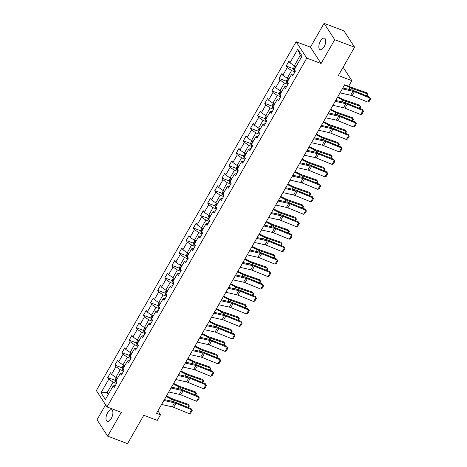 <?xml version="1.0" encoding="UTF-8"?>
<svg xmlns="http://www.w3.org/2000/svg" width="467" height="467" viewBox="0 0 467 467"><rect width="100%" height="100%" fill="white"/><g stroke="black" fill="none" stroke-linecap="round" stroke-linejoin="round"><path stroke-width="0.7" d="M111.28 418.42A6.153 2.878 -69.3 0 0 111.613 409.833A6.153 2.878 -69.3 0 0 107.597 412.764A6.153 2.878 -69.3 0 0 107.27 421.345A6.153 2.878 -69.3 0 0 111.28 418.42M324.145 46.741A6.153 2.878 -69.3 0 0 324.472 38.16A6.153 2.878 -69.3 0 0 320.455 41.084A6.153 2.878 -69.3 0 0 320.128 49.671A6.153 2.878 -69.3 0 0 324.145 46.741M105.606 404.801L97.019 419.798L107.673 436.155L127.538 443.65L143.783 415.286L157.291 420.382L160.496 414.789L157.922 410.843M296.125 41.761L96.354 390.587L107.007 406.95L306.784 58.124L296.125 41.761L310.432 47.161L321.086 63.518L334.722 39.707L324.063 23.35L310.432 47.161M324.063 23.35L343.928 30.845L354.587 47.202L338.341 75.566L351.849 80.663L343.111 67.242M334.722 39.707L354.587 47.202M115.407 385.427L113.16 385.911L114.211 387.522L116.954 382.73L115.904 381.119L120.293 373.448L121.344 375.059L124.094 370.267L123.043 368.65L127.433 360.985L128.483 362.596L131.227 357.804L130.176 356.187L134.572 348.516L135.623 350.133L138.366 345.341L137.316 343.724L141.711 336.053L142.762 337.67L145.506 332.878L144.455 331.261L148.85 323.59L149.901 325.207L152.645 320.409L151.594 318.798L155.984 311.127L157.035 312.744L159.784 307.946L158.733 306.334L163.123 298.664L164.174 300.275L166.917 295.483L165.867 293.871L170.262 286.201L171.313 287.812L174.057 283.02L173.006 281.408L177.402 273.738L178.452 275.349L181.196 270.556L180.145 268.939L184.541 261.275L185.592 262.886L188.335 258.093L187.285 256.476L191.674 248.806L192.725 250.423L195.475 245.63L194.424 244.013L198.814 236.343L199.864 237.96L202.608 233.167L201.557 231.55L205.953 223.88L207.004 225.497L209.747 220.698L208.696 219.087L213.092 211.417L214.143 213.028L216.886 208.235L215.836 206.624L220.231 198.954L221.282 200.565L224.026 195.772L222.975 194.161L227.365 186.491L228.416 188.102L231.165 183.309L230.114 181.698L234.504 174.028L235.555 175.639L238.298 170.846L237.248 169.229L241.643 161.564L242.694 163.176L245.438 158.383L244.387 156.766L248.783 149.096L249.833 150.713L252.577 145.92L251.526 144.303L255.916 136.633L256.973 138.25L259.716 133.457L258.665 131.84L263.055 124.169L264.106 125.786L266.855 120.988L265.805 119.377L270.195 111.706L271.245 113.318L273.989 108.525L272.938 106.914L277.334 99.243L278.385 100.854L281.128 96.062L280.077 94.451L284.473 86.78L285.524 88.391L288.267 83.599L287.217 81.988L291.606 74.317L292.663 75.928L295.407 71.136L294.356 69.519L302.131 55.941L297.753 49.216L300.258 55.38L294.309 65.771L296.113 66.448M113.16 385.911L105.379 399.495L101 392.77L108.782 379.192L107.731 377.575L115.168 380.383M297.753 49.216L289.978 62.8L288.927 61.189L286.183 65.981L287.234 67.592L282.839 75.263L281.788 73.652L279.044 78.444L280.095 80.055L275.699 87.726L274.649 86.115L271.905 90.907L272.956 92.524L268.56 100.195L267.509 98.578L264.766 103.37L265.816 104.987L261.427 112.658L260.376 111.041L257.626 115.834L258.677 117.45L254.287 125.121L253.237 123.504L250.493 128.302L251.544 129.914L247.148 137.584L246.097 135.967L243.354 140.765L244.404 142.377L240.009 150.047L238.958 148.436L236.214 153.229L237.265 154.84L232.87 162.51L231.819 160.899L229.075 165.692L230.126 167.303L225.736 174.973L224.685 173.362L221.936 178.155L222.987 179.766L218.597 187.436L217.546 185.825L214.802 190.618L215.853 192.235L211.458 199.905L210.407 198.288L207.663 203.081L208.714 204.698L204.318 212.368L203.268 210.751L200.524 215.544L201.575 217.161L197.179 224.831L196.128 223.214L193.385 228.013L194.435 229.624L190.046 237.294L188.995 235.677L186.245 240.476L187.296 242.087L182.906 249.757L181.856 248.146L179.112 252.939L180.163 254.55L175.767 262.221L174.716 260.609L171.973 265.402L173.023 267.013L168.628 274.684L167.577 273.072L164.833 277.865L165.884 279.482L161.489 287.147L160.438 285.535L157.694 290.328L158.745 291.945L154.355 299.616L153.304 297.999L150.555 302.791L151.606 304.408L147.216 312.079L146.165 310.462L143.422 315.254L144.472 316.871L140.077 324.542L139.026 322.925L136.282 327.723L137.333 329.334L132.937 337.005L131.887 335.388L129.143 340.186L130.194 341.797L125.804 349.468L124.747 347.857L122.004 352.649L123.055 354.26L118.665 361.931L117.614 360.32L114.864 365.112L115.915 366.723L111.525 374.394L110.475 372.783L107.731 377.575M351.849 80.663L348.651 86.255L344.675 84.76L156.521 413.289L160.496 414.789M120.293 373.448L122.547 372.964M117.661 378.042L115.857 377.365L120.247 369.695L123.679 370.991M111.525 374.394L115.857 377.365M115.915 366.723L120.247 369.695M127.433 360.985L129.686 360.501M124.8 365.579L122.996 364.902L127.386 357.232L130.818 358.522M118.665 361.931L122.996 364.902M123.055 354.26L127.386 357.232M134.572 348.516L136.825 348.038M131.939 353.116L130.13 352.433L134.525 344.769L137.952 346.059M125.804 349.468L130.13 352.433M130.194 341.797L134.525 344.769M141.711 336.053L143.964 335.569M139.078 340.653L137.269 339.97L141.664 332.3L145.091 333.596M132.937 337.005L137.269 339.97M137.333 329.334L141.664 332.3M148.85 323.59L151.098 323.106M146.212 328.19L144.408 327.507L148.798 319.837L152.23 321.133M140.077 324.542L144.408 327.507M144.472 316.871L148.798 319.837M155.984 311.127L158.237 310.643M153.351 315.727L151.547 315.044L155.937 307.374L159.37 308.669M147.216 312.079L151.547 315.044M151.606 304.408L155.937 307.374M163.123 298.664L165.376 298.18M160.49 303.264L158.687 302.581L163.076 294.911L166.509 296.206M154.355 299.616L158.687 302.581M158.745 291.945L163.076 294.911M170.262 286.201L172.516 285.716M167.63 290.801L165.82 290.118L170.216 282.447L173.642 283.743M161.489 287.147L165.82 290.118M165.884 279.482L170.216 282.447M177.402 273.738L179.655 273.253M174.769 278.332L172.959 277.655L177.355 269.984L180.782 271.28M168.628 274.684L172.959 277.655M173.023 267.013L177.355 269.984M184.541 261.275L186.788 260.79M181.902 265.869L180.099 265.192L184.488 257.521L187.921 258.811M175.767 262.221L180.099 265.192M180.163 254.55L184.488 257.521M191.674 248.806L193.928 248.327M189.042 253.406L187.238 252.723L191.628 245.058L195.06 246.348M182.906 249.757L187.238 252.723M187.296 242.087L191.628 245.058M198.814 236.343L201.067 235.858M196.181 240.943L194.377 240.26L198.767 232.589L202.199 233.885M190.046 237.294L194.377 240.26M194.435 229.624L198.767 232.589M205.953 223.88L208.206 223.395M203.32 228.48L201.51 227.797L205.906 220.126L209.333 221.422M197.179 224.831L201.51 227.797M201.575 217.161L205.906 220.126M213.092 211.417L215.345 210.932M210.459 216.017L208.65 215.334L213.045 207.663L216.472 208.959M204.318 212.368L208.65 215.334M208.714 204.698L213.045 207.663M220.231 198.954L222.479 198.469M217.593 203.554L215.789 202.871L220.179 195.2L223.611 196.496M211.458 199.905L215.789 202.871M215.853 192.235L220.179 195.2M227.365 186.491L229.618 186.006M224.732 191.091L222.928 190.408L227.318 182.737L230.751 184.033M218.597 187.436L222.928 190.408M222.987 179.766L227.318 182.737M234.504 174.028L236.757 173.543M231.871 178.622L230.068 177.945L234.457 170.274L237.89 171.57M225.736 174.973L230.068 177.945M230.126 167.303L234.457 170.274M241.643 161.564L243.897 161.08M239.011 166.159L237.201 165.481L241.597 157.811L245.023 159.101M232.87 162.51L237.201 165.481M237.265 154.84L241.597 157.811M248.783 149.096L251.036 148.611M246.15 153.696L244.34 153.013L248.736 145.348L252.162 146.638M240.009 150.047L244.34 153.013M244.404 142.377L248.736 145.348M255.916 136.633L258.169 136.148M253.283 141.232L251.48 140.549L255.869 132.879L259.302 134.175M247.148 137.584L251.48 140.549M251.544 129.914L255.869 132.879M263.055 124.169L265.309 123.685M260.423 128.769L258.619 128.086L263.009 120.416L266.441 121.712M254.287 125.121L258.619 128.086M258.677 117.45L263.009 120.416M270.195 111.706L272.448 111.222M267.562 116.306L265.758 115.623L270.148 107.953L273.58 109.249M261.427 112.658L265.758 115.623M265.816 104.987L270.148 107.953M277.334 99.243L279.587 98.759M274.701 103.843L272.891 103.16L277.287 95.49L280.714 96.786M268.56 100.195L272.891 103.16M272.956 92.524L277.287 95.49M284.473 86.78L286.726 86.296M281.84 91.38L280.031 90.697L284.426 83.027L287.853 84.323M275.699 87.726L280.031 90.697M280.095 80.055L284.426 83.027M291.606 74.317L293.86 73.833M288.974 78.911L287.17 78.234L291.56 70.564L294.992 71.854M282.839 75.263L287.17 78.234M287.234 67.592L291.56 70.564M289.978 62.8L294.309 65.771M321.086 63.518L306.784 58.124M107.673 436.155L121.309 412.343L107.007 406.95M301.425 57.178L300.258 55.38M108.969 393.226L107.159 392.543L108.332 394.341M116.54 383.454L113.107 382.158L107.159 392.543L101 392.77M108.782 379.192L113.107 382.158M286.183 65.981L293.62 68.789M279.044 78.444L286.481 81.252M271.905 90.907L279.342 93.715M264.766 103.37L272.208 106.178M257.626 115.834L265.069 118.641M250.493 128.302L257.93 131.104M243.354 140.765L250.791 143.573M236.214 153.229L243.651 156.036M229.075 165.692L236.518 168.499M221.936 178.155L229.379 180.963M214.802 190.618L222.239 193.426M207.663 203.081L215.1 205.889M200.524 215.544L207.961 218.352M193.385 228.013L200.828 230.815M186.245 240.476L193.688 243.284M179.112 252.939L186.549 255.747M171.973 265.402L179.41 268.21M164.833 277.865L172.27 280.673M157.694 290.328L165.137 293.136M150.555 302.791L157.998 305.599M143.422 315.254L150.859 318.062M136.282 327.723L143.719 330.525M129.143 340.186L136.58 342.994M122.004 352.649L129.447 355.457M114.864 365.112L122.307 367.92M342.323 88.864L352.959 91.252A4.804 1.378 -150.2 0 1 354.4 91.719L370.109 98.111L369.531 97.06L353.823 90.668A7.209 2.066 29.8 0 0 351.663 89.968L342.825 87.989M340.034 92.863L350.67 95.245A4.804 1.378 -150.2 0 1 352.112 95.712L367.821 102.104L370.109 98.111L370.646 98.823L369.047 101.619L367.821 102.104M369.531 97.06L370.646 98.823M294.835 65.97L293.58 68.164L293.696 69.846A2.545 0.73 29.8 0 0 295.272 71.165L295.36 71.218M366.315 95.753L367.424 93.82L352.515 88.66A7.209 2.066 -150.2 0 1 350.162 87.656L344.599 84.889M366.922 95.998L367.827 94.422L366.56 92.664L351.657 87.504A4.804 1.378 29.8 0 1 350.087 86.839L348.709 86.15M295.43 67.738L294.881 68.696M335.183 101.327L345.819 103.715A4.804 1.378 -150.2 0 1 347.261 104.182L362.97 110.574L362.392 109.523L346.689 103.131A7.209 2.066 29.8 0 0 344.529 102.431L335.691 100.452M332.895 105.326L343.531 107.708A4.804 1.378 -150.2 0 1 344.973 108.175L360.682 114.567L362.97 110.574L363.513 111.286L361.907 114.082L360.682 114.567M362.392 109.523L363.513 111.286M328.044 113.79L338.686 116.178A4.804 1.378 -150.2 0 1 340.122 116.645L355.831 123.037L355.259 121.986L339.55 115.594A7.209 2.066 29.8 0 0 337.39 114.894L328.552 112.915M325.762 117.789L336.398 120.171A4.804 1.378 -150.2 0 1 337.834 120.638L353.542 127.03L355.831 123.037L356.374 123.749L354.768 126.545L353.542 127.03M355.259 121.986L356.374 123.749M287.695 78.433L286.44 80.628L286.557 82.309A2.545 0.73 29.8 0 0 288.133 83.628L288.221 83.681M359.176 108.216L360.285 106.283L345.382 101.123A7.209 2.066 -150.2 0 1 343.023 100.125L337.466 97.352M359.783 108.461L360.687 106.885L359.421 105.128L344.518 99.967A4.804 1.378 29.8 0 1 342.947 99.302L337.81 96.739M288.291 80.201L287.742 81.165M280.556 90.896L279.301 93.091L279.418 94.778A2.545 0.73 29.8 0 0 280.994 96.091L281.081 96.144M352.042 120.679L353.145 118.746L338.242 113.592A7.209 2.066 -150.2 0 1 335.884 112.588L330.327 109.815M352.643 120.924L353.548 119.348L352.287 117.591L337.378 112.43A4.804 1.378 29.8 0 1 335.808 111.765L330.677 109.202M281.152 92.664L280.603 93.628M320.911 126.259L331.547 128.641A4.804 1.378 -150.2 0 1 332.983 129.108L348.691 135.5L348.119 134.449L332.411 128.057A7.209 2.066 29.8 0 0 330.251 127.357L321.413 125.378M318.622 130.252L329.258 132.634A4.804 1.378 -150.2 0 1 330.694 133.101L346.403 139.493L348.691 135.5L349.234 136.212L347.635 139.008L346.403 139.493M348.119 134.449L349.234 136.212M313.771 138.722L324.407 141.104A4.804 1.378 -150.2 0 1 325.849 141.571L341.552 147.963L340.98 146.912L325.271 140.526A7.209 2.066 29.8 0 0 323.111 139.826L314.273 137.841M311.483 142.715L322.119 145.097A4.804 1.378 -150.2 0 1 323.561 145.57L339.264 151.956L341.552 147.963L342.095 148.681L340.496 151.477L339.264 151.956M340.98 146.912L342.095 148.681M306.632 151.185L317.268 153.567A4.804 1.378 -150.2 0 1 318.71 154.034L334.419 160.426L333.841 159.381L318.132 152.989A7.209 2.066 29.8 0 0 315.972 152.289L307.134 150.304M304.344 155.178L314.98 157.566A4.804 1.378 -150.2 0 1 316.422 158.033L332.13 164.425L334.419 160.426L334.956 161.144L333.356 163.94L332.13 164.425M333.841 159.381L334.956 161.144M273.423 103.359L272.162 105.554L272.279 107.241A2.545 0.73 29.8 0 0 273.855 108.554L273.942 108.607M344.903 133.142L346.006 131.209L331.103 126.055A7.209 2.066 -150.2 0 1 328.745 125.051L323.187 122.278M345.504 133.387L346.409 131.811L345.148 130.054L330.239 124.899A4.804 1.378 29.8 0 1 328.669 124.228L323.538 121.671M274.012 105.133L273.464 106.091M266.283 115.822L265.022 118.017L265.145 119.704A2.545 0.73 29.8 0 0 266.715 121.017L266.809 121.07M337.764 145.605L338.873 143.678L323.964 138.518A7.209 2.066 -150.2 0 1 321.605 137.514L316.048 134.741M338.371 145.85L339.27 144.274L338.009 142.517L323.106 137.362A4.804 1.378 29.8 0 1 321.529 136.691L316.398 134.134M266.873 117.596L266.324 118.554M259.144 128.285L257.889 130.486L258.006 132.167A2.545 0.73 29.8 0 0 259.582 133.48L259.67 133.539M330.624 158.068L331.733 156.141L316.824 150.981A7.209 2.066 -150.2 0 1 314.472 149.977L308.909 147.204M331.231 158.319L332.136 156.737L330.869 154.986L315.966 149.825A4.804 1.378 29.8 0 1 314.396 149.154L309.259 146.597M259.74 130.06L259.191 131.017M252.005 140.748L250.75 142.949L250.867 144.63A2.545 0.73 29.8 0 0 252.443 145.949L252.53 146.002M323.491 170.537L324.594 168.605L309.691 163.444A7.209 2.066 -150.2 0 1 307.333 162.44L301.775 159.673M324.092 170.782L324.997 169.206L323.73 167.449L308.827 162.288A4.804 1.378 29.8 0 1 307.257 161.617L302.12 159.06M252.6 142.523L252.052 143.48M244.866 153.217L243.611 155.412L243.727 157.093A2.545 0.73 29.8 0 0 245.303 158.412L245.391 158.465M316.352 183L317.455 181.068L302.552 175.907A7.209 2.066 -150.2 0 1 300.193 174.903L294.636 172.136M316.953 183.245L317.858 181.669L316.597 179.912L301.688 174.751A4.804 1.378 29.8 0 1 300.118 174.08L294.986 171.523M245.461 154.986L244.912 155.943M237.732 165.68L236.471 167.875L236.588 169.556A2.545 0.73 29.8 0 0 238.164 170.875L238.252 170.928M309.212 195.463L310.316 193.531L295.413 188.37A7.209 2.066 -150.2 0 1 293.054 187.366L287.497 184.599M309.814 195.708L310.718 194.132L309.458 192.375L294.549 187.214A4.804 1.378 29.8 0 1 292.978 186.549L287.847 183.986M238.322 167.449L237.773 168.406M230.593 178.143L229.332 180.338L229.455 182.019A2.545 0.73 29.8 0 0 231.025 183.338L231.118 183.391M302.073 207.926L303.182 205.994L288.273 200.833A7.209 2.066 -150.2 0 1 285.915 199.835L280.358 197.062M302.68 208.171L303.579 206.595L302.318 204.838L287.415 199.678A4.804 1.378 29.8 0 1 285.839 199.012L280.708 196.449M231.183 179.912L230.634 180.875M223.454 190.606L222.199 192.801L222.315 194.488A2.545 0.73 29.8 0 0 223.891 195.801L223.979 195.854M294.934 220.389L296.043 218.457L281.134 213.302A7.209 2.066 -150.2 0 1 278.781 212.298L273.218 209.525M295.541 220.634L296.446 219.058L295.179 217.301L280.276 212.141A4.804 1.378 29.8 0 1 278.706 211.475L273.569 208.912M224.049 192.375L223.5 193.338M216.314 203.069L215.059 205.264L215.176 206.951A2.545 0.73 29.8 0 0 216.752 208.264L216.84 208.317M287.8 232.852L288.904 230.926L274.001 225.765A7.209 2.066 -150.2 0 1 271.642 224.761L266.085 221.988M288.402 233.097L289.307 231.521L288.04 229.764L273.137 224.609A4.804 1.378 29.8 0 1 271.566 223.938L266.429 221.381M216.91 204.844L216.361 205.801M209.175 215.532L207.92 217.727L208.037 219.414A2.545 0.73 29.8 0 0 209.613 220.728L209.701 220.78M280.661 245.315L281.764 243.389L266.861 238.228A7.209 2.066 -150.2 0 1 264.503 237.224L258.946 234.452M281.262 245.56L282.167 243.984L280.906 242.233L265.997 237.073A4.804 1.378 29.8 0 1 264.427 236.401L259.296 233.844M209.771 217.307L209.222 218.264M202.042 227.995L200.781 230.196L200.898 231.877A2.545 0.73 29.8 0 0 202.474 233.191L202.561 233.249M273.522 257.778L274.625 255.852L259.722 250.691A7.209 2.066 -150.2 0 1 257.364 249.687L251.806 246.915M274.123 258.029L275.028 256.447L273.767 254.696L258.858 249.536A4.804 1.378 29.8 0 1 257.288 248.864L252.157 246.307M202.631 229.77L202.083 230.727M194.902 240.458L193.642 242.659L193.764 244.34A2.545 0.73 29.8 0 0 195.334 245.66L195.428 245.712M266.383 270.247L267.492 268.315L252.583 263.154A7.209 2.066 -150.2 0 1 250.224 262.15L244.667 259.383M266.99 270.492L267.889 268.916L266.628 267.159L251.725 261.999A4.804 1.378 29.8 0 1 250.149 261.327L245.017 258.771M195.492 242.233L194.943 243.19M187.763 252.927L186.508 255.122L186.625 256.803A2.545 0.73 29.8 0 0 188.201 258.123L188.289 258.175M259.243 282.71L260.353 280.778L245.444 275.618A7.209 2.066 -150.2 0 1 243.091 274.614L237.528 271.847M259.85 282.955L260.755 281.379L259.489 279.622L244.585 274.462A4.804 1.378 29.8 0 1 243.015 273.79L237.878 271.234M188.359 254.696L187.81 255.653M180.624 265.39L179.369 267.585L179.486 269.266A2.545 0.73 29.8 0 0 181.062 270.586L181.149 270.638M252.11 295.173L253.213 293.241L238.31 288.081A7.209 2.066 -150.2 0 1 235.952 287.077L230.394 284.31M252.711 295.418L253.616 293.842L252.349 292.085L237.446 286.925A4.804 1.378 29.8 0 1 235.876 286.259L230.739 283.697M181.219 267.159L180.671 268.116M173.485 277.853L172.23 280.048L172.346 281.735A2.545 0.73 29.8 0 0 173.922 283.049L174.01 283.101M244.971 307.636L246.074 305.704L231.171 300.544A7.209 2.066 -150.2 0 1 228.812 299.545L223.255 296.773M245.572 307.881L246.477 306.305L245.216 304.548L230.307 299.388A4.804 1.378 29.8 0 1 228.737 298.722L223.605 296.16M174.08 279.622L173.531 280.585M166.351 290.316L165.09 292.511L165.207 294.198A2.545 0.73 29.8 0 0 166.783 295.512L166.871 295.564M237.831 320.099L238.935 318.167L224.032 313.013A7.209 2.066 -150.2 0 1 221.673 312.009L216.116 309.236M238.433 320.344L239.338 318.768L238.077 317.011L223.168 311.851A4.804 1.378 29.8 0 1 221.597 311.185L216.466 308.629M166.941 292.085L166.392 293.048M159.212 302.779L157.951 304.974L158.074 306.661A2.545 0.73 29.8 0 0 159.644 307.975L159.737 308.027M230.692 332.562L231.801 330.636L216.892 325.476A7.209 2.066 -150.2 0 1 214.534 324.472L208.977 321.699M231.299 332.808L232.198 331.231L230.937 329.474L216.034 324.32A4.804 1.378 29.8 0 1 214.458 323.649L209.327 321.092M159.802 304.554L159.253 305.511M152.073 315.243L150.818 317.443L150.934 319.124A2.545 0.73 29.8 0 0 152.511 320.438L152.598 320.496M223.553 345.025L224.662 343.099L209.753 337.939A7.209 2.066 -150.2 0 1 207.401 336.935L201.837 334.162M224.16 345.276L225.065 343.694L223.798 341.943L208.895 336.783A4.804 1.378 29.8 0 1 207.325 336.112L202.188 333.555M152.668 317.017L152.119 317.974M144.933 327.706L143.678 329.906L143.795 331.588A2.545 0.73 29.8 0 0 145.371 332.901L145.459 332.959M216.419 357.494L217.523 355.562L202.62 350.402A7.209 2.066 -150.2 0 1 200.261 349.398L194.704 346.625M217.021 357.74L217.926 356.163L216.659 354.406L201.756 349.246A4.804 1.378 29.8 0 1 200.185 348.575L195.048 346.018M145.529 329.48L144.98 330.438M299.493 163.648L310.129 166.03A4.804 1.378 -150.2 0 1 311.571 166.497L327.279 172.889L326.702 171.844L310.999 165.452A7.209 2.066 29.8 0 0 308.839 164.752L300.001 162.767M297.205 167.641L307.841 170.029A4.804 1.378 -150.2 0 1 309.282 170.496L324.991 176.888L327.279 172.889L327.822 173.607L326.217 176.403L324.991 176.888M326.702 171.844L327.822 173.607M292.354 176.112L302.995 178.499A4.804 1.378 -150.2 0 1 304.431 178.966L320.14 185.352L319.568 184.307L303.859 177.915A7.209 2.066 29.8 0 0 301.7 177.215L292.862 175.236M290.071 180.104L300.707 182.492A4.804 1.378 -150.2 0 1 302.143 182.959L317.852 189.351L320.14 185.352L320.683 186.07L319.078 188.866L317.852 189.351M319.568 184.307L320.683 186.07M285.22 188.575L295.856 190.962A4.804 1.378 -150.2 0 1 297.292 191.429L313.001 197.821L312.429 196.77L296.72 190.378A7.209 2.066 29.8 0 0 294.56 189.678L285.722 187.699M282.932 192.573L293.568 194.955A4.804 1.378 -150.2 0 1 295.004 195.422L310.713 201.814L313.001 197.821L313.544 198.533L311.944 201.33L310.713 201.814M312.429 196.77L313.544 198.533M278.081 201.038L288.717 203.425A4.804 1.378 -150.2 0 1 290.159 203.892L305.862 210.284L305.29 209.234L289.581 202.841A7.209 2.066 29.8 0 0 287.421 202.141L278.583 200.162M275.793 205.036L286.429 207.418A4.804 1.378 -150.2 0 1 287.87 207.885L303.573 214.277L305.862 210.284L306.405 210.996L304.805 213.793L303.573 214.277M305.29 209.234L306.405 210.996M270.942 213.507L281.578 215.888A4.804 1.378 -150.2 0 1 283.02 216.355L298.728 222.747L298.15 221.697L282.442 215.305A7.209 2.066 29.8 0 0 280.282 214.604L271.444 212.625M268.653 217.499L279.289 219.881A4.804 1.378 -150.2 0 1 280.731 220.348L296.44 226.74L298.728 222.747L299.265 223.459L297.666 226.256L296.44 226.74M298.15 221.697L299.265 223.459M263.802 225.97L274.438 228.351A4.804 1.378 -150.2 0 1 275.88 228.818L291.589 235.21L291.011 234.16L275.308 227.768A7.209 2.066 29.8 0 0 273.148 227.067L264.31 225.088M261.514 229.962L272.15 232.344A4.804 1.378 -150.2 0 1 273.592 232.811L289.301 239.203L291.589 235.21L292.132 235.923L290.527 238.719L289.301 239.203M291.011 234.16L292.132 235.923M256.663 238.433L267.305 240.814A4.804 1.378 -150.2 0 1 268.741 241.281L284.45 247.673L283.878 246.623L268.169 240.236A7.209 2.066 29.8 0 0 266.009 239.536L257.171 237.551M254.381 242.426L265.017 244.813A4.804 1.378 -150.2 0 1 266.453 245.28L282.161 251.666L284.45 247.673L284.993 248.391L283.387 251.188L282.161 251.666M283.878 246.623L284.993 248.391M249.53 250.896L260.166 253.277A4.804 1.378 -150.2 0 1 261.602 253.744L277.31 260.137L276.738 259.092L261.03 252.7A7.209 2.066 29.8 0 0 258.87 251.999L250.032 250.014M247.241 254.889L257.877 257.276A4.804 1.378 -150.2 0 1 259.313 257.743L275.022 264.135L277.31 260.137L277.853 260.855L276.254 263.651L275.022 264.135M276.738 259.092L277.853 260.855M242.391 263.359L253.026 265.741A4.804 1.378 -150.2 0 1 254.468 266.208L270.171 272.6L269.599 271.555L253.89 265.163A7.209 2.066 29.8 0 0 251.731 264.462L242.893 262.477M240.102 267.352L250.738 269.739A4.804 1.378 -150.2 0 1 252.18 270.206L267.883 276.598L270.171 272.6L270.714 273.318L269.115 276.114L267.883 276.598M269.599 271.555L270.714 273.318M235.251 275.822L245.887 278.209A4.804 1.378 -150.2 0 1 247.329 278.676L263.038 285.063L262.46 284.018L246.751 277.626A7.209 2.066 29.8 0 0 244.591 276.925L235.753 274.946M232.963 279.821L243.599 282.202A4.804 1.378 -150.2 0 1 245.041 282.669L260.749 289.061L263.038 285.063L263.575 285.781L261.975 288.577L260.749 289.061M262.46 284.018L263.575 285.781M228.112 288.285L238.748 290.672A4.804 1.378 -150.2 0 1 240.19 291.139L255.898 297.532L255.321 296.481L239.618 290.089A7.209 2.066 29.8 0 0 237.458 289.388L228.62 287.409M225.824 292.284L236.46 294.665A4.804 1.378 -150.2 0 1 237.901 295.132L253.61 301.524L255.898 297.532L256.441 298.244L254.836 301.04L253.61 301.524M255.321 296.481L256.441 298.244M220.973 300.748L231.614 303.136A4.804 1.378 -150.2 0 1 233.051 303.603L248.759 309.995L248.187 308.944L232.478 302.552A7.209 2.066 29.8 0 0 230.319 301.851L221.481 299.872M218.69 304.747L229.326 307.128A4.804 1.378 -150.2 0 1 230.762 307.595L246.471 313.987L248.759 309.995L249.302 310.707L247.697 313.503L246.471 313.987M248.187 308.944L249.302 310.707M213.839 313.217L224.475 315.599A4.804 1.378 -150.2 0 1 225.911 316.066L241.62 322.458L241.048 321.407L225.339 315.015A7.209 2.066 29.8 0 0 223.179 314.314L214.341 312.335M211.551 317.21L222.187 319.591A4.804 1.378 -150.2 0 1 223.623 320.058L239.332 326.451L241.62 322.458L242.163 323.17L240.563 325.966L239.332 326.451M241.048 321.407L242.163 323.17M206.7 325.68L217.336 328.062A4.804 1.378 -150.2 0 1 218.778 328.529L234.481 334.921L233.909 333.87L218.2 327.484A7.209 2.066 29.8 0 0 216.04 326.777L207.202 324.798M204.412 329.673L215.048 332.055A4.804 1.378 -150.2 0 1 216.49 332.522L232.192 338.914L234.481 334.921L235.024 335.633L233.424 338.429L232.192 338.914M233.909 333.87L235.024 335.633M199.561 338.143L210.197 340.525A4.804 1.378 -150.2 0 1 211.639 340.992L227.347 347.384L226.769 346.339L211.061 339.947A7.209 2.066 29.8 0 0 208.901 339.246L200.063 337.262M197.272 342.136L207.908 344.523A4.804 1.378 -150.2 0 1 209.35 344.99L225.059 351.377L227.347 347.384L227.884 348.102L226.285 350.898L225.059 351.377M226.769 346.339L227.884 348.102M192.422 350.606L203.057 352.988A4.804 1.378 -150.2 0 1 204.499 353.455L220.208 359.847L219.63 358.802L203.927 352.41A7.209 2.066 29.8 0 0 201.767 351.709L192.929 349.725M190.133 354.599L200.769 356.986A4.804 1.378 -150.2 0 1 202.211 357.453L217.92 363.846L220.208 359.847L220.751 360.565L219.146 363.361L217.92 363.846M219.63 358.802L220.751 360.565M185.282 363.069L195.924 365.451A4.804 1.378 -150.2 0 1 197.36 365.924L213.069 372.31L212.497 371.265L196.788 364.873A7.209 2.066 29.8 0 0 194.628 364.172L185.79 362.188M183 367.062L193.636 369.45A4.804 1.378 -150.2 0 1 195.072 369.917L210.78 376.309L213.069 372.31L213.612 373.028L212.006 375.824L210.78 376.309M212.497 371.265L213.612 373.028M178.149 375.532L188.785 377.92A4.804 1.378 -150.2 0 1 190.221 378.387L205.929 384.773L205.357 383.728L189.649 377.336A7.209 2.066 29.8 0 0 187.489 376.636L178.651 374.657M175.861 379.531L186.496 381.913A4.804 1.378 -150.2 0 1 187.938 382.38L203.641 388.772L205.929 384.773L206.472 385.491L204.873 388.287L203.641 388.772M205.357 383.728L206.472 385.491M137.794 340.169L136.539 342.369L136.656 344.051A2.545 0.73 29.8 0 0 138.232 345.37L138.32 345.422M209.28 369.957L210.383 368.025L195.48 362.865A7.209 2.066 -150.2 0 1 193.122 361.861L187.565 359.094M209.881 370.203L210.786 368.626L209.525 366.869L194.616 361.709A4.804 1.378 29.8 0 1 193.046 361.038L187.915 358.481M138.39 341.943L137.841 342.901M130.661 352.638L129.4 354.832L129.517 356.514A2.545 0.73 29.8 0 0 131.093 357.833L131.18 357.885M202.141 382.42L203.244 380.488L188.341 375.328A7.209 2.066 -150.2 0 1 185.983 374.324L180.425 371.557M202.742 382.666L203.647 381.09L202.386 379.332L187.477 374.172A4.804 1.378 29.8 0 1 185.907 373.507L180.776 370.944M131.25 354.406L130.702 355.364M171.01 387.995L181.645 390.383A4.804 1.378 -150.2 0 1 183.087 390.85L198.79 397.242L198.218 396.191L182.509 389.799A7.209 2.066 29.8 0 0 180.35 389.099L171.512 387.12M168.721 391.994L179.357 394.376A4.804 1.378 -150.2 0 1 180.799 394.843L196.502 401.235L198.79 397.242L199.333 397.954L197.734 400.75L196.502 401.235M198.218 396.191L199.333 397.954M123.521 365.101L122.261 367.296L122.383 368.977A2.545 0.73 29.8 0 0 123.953 370.296L124.047 370.349M195.002 394.884L196.111 392.951L181.202 387.791A7.209 2.066 -150.2 0 1 178.843 386.787L173.286 384.02M195.609 395.129L196.508 393.553L195.247 391.795L180.344 386.635A4.804 1.378 29.8 0 1 178.768 385.97L173.636 383.407M124.111 366.869L123.562 367.827M163.87 400.458L174.506 402.846A4.804 1.378 -150.2 0 1 175.948 403.313L191.657 409.705L191.079 408.654L175.37 402.262A7.209 2.066 29.8 0 0 173.21 401.562L164.372 399.583M161.582 404.457L172.218 406.839A4.804 1.378 -150.2 0 1 173.66 407.306L189.368 413.698L191.657 409.705L192.194 410.417L190.594 413.213L189.368 413.698M191.079 408.654L192.194 410.417M116.382 377.564L115.127 379.759L115.244 381.446A2.545 0.73 29.8 0 0 116.82 382.759L116.908 382.812M187.862 407.347L188.972 405.414L174.063 400.254A7.209 2.066 -150.2 0 1 171.71 399.256L166.147 396.483M188.47 407.592L189.374 406.016L188.108 404.259L173.204 399.098A4.804 1.378 29.8 0 1 171.634 398.433L166.497 395.87M116.978 379.332L116.429 380.296M352.959 91.252L350.67 95.245M354.4 91.719L352.112 95.712M295.704 66.296L293.69 69.805M351.756 89.991L352.515 88.66M349.158 89.407L350.162 87.656M345.819 103.715L343.531 107.708M347.261 104.182L344.973 108.175M338.686 116.178L336.398 120.171M340.122 116.645L337.834 120.638M288.565 78.76L286.557 82.268M344.617 102.454L345.382 101.123M342.019 101.87L343.023 100.125M281.426 91.223L279.418 94.731M337.483 114.917L338.242 113.592M334.886 114.333L335.884 112.588M331.547 128.641L329.258 132.634M332.983 129.108L330.694 133.101M324.407 141.104L322.119 145.097M325.849 141.571L323.561 145.57M317.268 153.567L314.98 157.566M318.71 154.034L316.422 158.033M274.287 103.686L272.279 107.194M330.344 127.38L331.103 126.055M327.746 126.796L328.745 125.051M267.153 116.149L265.139 119.663M323.205 139.843L323.964 138.518M320.607 139.259L321.605 137.514M260.014 128.612L258 132.126M316.066 152.306L316.824 150.981M313.468 151.722L314.472 149.977M252.875 141.075L250.867 144.589M308.926 164.769L309.691 163.444M306.329 164.191L307.333 162.44M245.735 153.544L243.727 157.052M301.793 177.238L302.552 175.907M299.195 176.654L300.193 174.903M238.596 166.007L236.588 169.515M294.654 189.701L295.413 188.37M292.056 189.117L293.054 187.366M231.463 178.47L229.449 181.978M287.514 202.164L288.273 200.833M284.917 201.581L285.915 199.835M224.323 190.933L222.31 194.441M280.375 214.627L281.134 213.302M277.777 214.044L278.781 212.298M217.184 203.396L215.176 206.91M273.236 227.09L274.001 225.765M270.638 226.507L271.642 224.761M210.045 215.859L208.037 219.373M266.102 239.553L266.861 238.228M263.505 238.97L264.503 237.224M202.906 228.322L200.898 231.836M258.963 252.017L259.722 250.691M256.365 251.433L257.364 249.687M195.772 240.791L193.758 244.299M251.824 264.48L252.583 263.154M249.226 263.902L250.224 262.15M188.633 253.254L186.619 256.762M244.685 276.949L245.444 275.618M242.087 276.365L243.091 274.614M181.494 265.717L179.486 269.226M237.545 289.412L238.31 288.081M234.948 288.828L235.952 287.077M174.354 278.18L172.346 281.689M230.412 301.875L231.171 300.544M227.814 301.291L228.812 299.545M167.215 290.643L165.207 294.152M223.273 314.338L224.032 313.013M220.675 313.754L221.673 312.009M160.082 303.106L158.068 306.621M216.133 326.801L216.892 325.476M213.536 326.217L214.534 324.472M152.942 315.569L150.929 319.084M208.994 339.264L209.753 337.939M206.396 338.68L207.401 336.935M145.803 328.032L143.795 331.547M201.855 351.727L202.62 350.402M199.257 351.149L200.261 349.398M310.129 166.03L307.841 170.029M311.571 166.497L309.282 170.496M302.995 178.499L300.707 182.492M304.431 178.966L302.143 182.959M295.856 190.962L293.568 194.955M297.292 191.429L295.004 195.422M288.717 203.425L286.429 207.418M290.159 203.892L287.87 207.885M281.578 215.888L279.289 219.881M283.02 216.355L280.731 220.348M274.438 228.351L272.15 232.344M275.88 228.818L273.592 232.811M267.305 240.814L265.017 244.813M268.741 241.281L266.453 245.28M260.166 253.277L257.877 257.276M261.602 253.744L259.313 257.743M253.026 265.741L250.738 269.739M254.468 266.208L252.18 270.206M245.887 278.209L243.599 282.202M247.329 278.676L245.041 282.669M238.748 290.672L236.46 294.665M240.19 291.139L237.901 295.132M231.614 303.136L229.326 307.128M233.051 303.603L230.762 307.595M224.475 315.599L222.187 319.591M225.911 316.066L223.623 320.058M217.336 328.062L215.048 332.055M218.778 328.529L216.49 332.522M210.197 340.525L207.908 344.523M211.639 340.992L209.35 344.99M203.057 352.988L200.769 356.986M204.499 353.455L202.211 357.453M195.924 365.451L193.636 369.45M197.36 365.924L195.072 369.917M188.785 377.92L186.496 381.913M190.221 378.387L187.938 382.38M138.664 340.501L136.656 344.01M194.721 364.19L195.48 362.865M192.124 363.612L193.122 361.861M131.525 352.964L129.517 356.473M187.582 376.659L188.341 375.328M184.985 376.075L185.983 374.324M181.645 390.383L179.357 394.376M183.087 390.85L180.799 394.843M124.391 365.428L122.377 368.936M180.443 389.122L181.202 387.791M177.845 388.538L178.843 386.787M174.506 402.846L172.218 406.839M175.948 403.313L173.66 407.306M117.252 377.891L115.238 381.399M173.304 401.585L174.063 400.254M170.706 401.001L171.71 399.256"/></g></svg>
